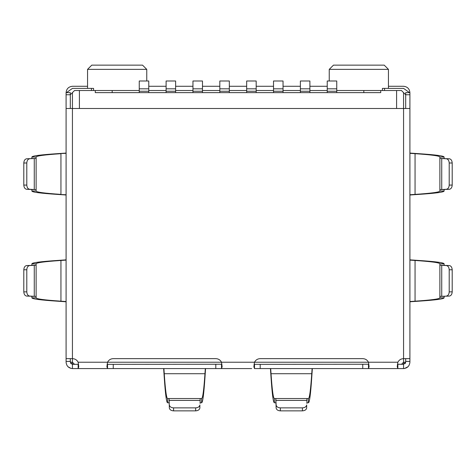 <?xml version="1.0" encoding="UTF-8"?>
<svg xmlns="http://www.w3.org/2000/svg" width="476" height="476" viewBox="0 0 476 476"><rect width="100%" height="100%" fill="white"/><g stroke="black" fill="none" stroke-linecap="round" stroke-linejoin="round"><path stroke-width="0.71" d="M246.669 92.63L246.669 80.997L256.183 80.997L256.183 88.816L246.669 88.816M256.183 92.63L256.183 88.816M273.522 92.63L273.522 80.997L283.041 80.997L283.041 88.816L273.522 88.816M283.041 92.63L283.041 88.816M300.38 92.63L300.38 80.997L309.894 80.997L309.894 88.816L300.38 88.816M309.894 92.63L309.894 88.816M327.232 92.63L327.232 80.997L336.746 80.997L336.746 88.816L327.232 88.816M336.746 92.63L336.746 88.816M219.817 88.816L219.817 80.997L229.331 80.997L229.331 88.816L219.817 88.816L219.817 92.63M229.331 88.816L229.331 92.63M192.958 88.816L192.958 80.997L202.478 80.997L202.478 88.816L192.958 88.816L192.958 92.63M202.478 88.816L202.478 92.63M166.106 88.816L166.106 80.997L175.62 80.997L175.62 88.816L166.106 88.816L166.106 92.63M175.62 88.816L175.62 92.63M139.254 88.816L139.254 80.997L148.768 80.997L148.768 88.816L139.254 88.816L139.254 92.63M148.768 88.816L148.768 92.63M112.187 92.63L112.187 90.511L95.271 90.511L95.271 92.63L380.729 92.63L380.729 90.511L336.746 90.511M363.813 92.63L363.813 90.511M327.232 90.511L309.894 90.511M300.38 90.511L283.041 90.511M273.522 90.511L256.183 90.511M246.669 90.511L229.331 90.511M219.817 90.511L202.478 90.511M192.958 90.511L175.62 90.511M166.106 90.511L148.768 90.511M139.254 90.511L112.187 90.511M79.409 108.486L79.409 90.511L74.548 90.511L72.435 92.63L72.435 108.486L403.565 108.486L403.565 92.63L401.452 90.511L403.565 92.63L403.565 94.742M72.435 94.742L72.435 92.63L70.317 94.742L70.317 92.63L66.093 92.63C66.491 88.804 68.609 86.686 72.435 86.281C68.609 86.686 66.491 88.804 66.093 92.63L66.093 94.742L70.317 94.742L70.317 108.486M74.548 90.511L72.435 92.63L72.435 108.486L72.435 92.63M70.936 363.723L70.317 361.397L66.093 361.397L66.093 362.23C66.491 366.056 68.609 368.168 72.435 368.573L78.147 368.573L78.778 366.71L78.147 362.23C76.922 359.945 75.018 358.755 72.435 358.642L72.435 362.23L74.548 364.342L72.435 362.23L72.435 358.642L66.093 358.642L66.093 94.742M396.591 108.486L396.591 90.511L380.729 90.511M401.452 364.342L403.565 362.23L403.565 358.642L409.907 358.642L409.907 362.23C409.509 366.056 407.391 368.168 403.565 368.573L397.853 368.573L397.222 366.71L397.853 362.23C399.078 359.945 400.982 358.755 403.565 358.642L403.565 92.63L405.683 94.742L405.683 92.63L409.907 92.63L409.907 358.642M401.452 90.511L396.591 90.511M384.221 65.141L333.468 65.141L384.221 65.141L388.446 69.365L388.446 88.399M388.446 69.365L329.243 69.365L388.446 69.365M91.779 65.141L142.532 65.141L91.779 65.141L87.554 69.365L146.757 69.365L87.554 69.365L87.554 88.399M397.436 364.235L403.565 364.342L403.565 358.642L403.565 362.23L405.683 362.23L403.565 364.342L403.565 368.573M368.888 364.235L254.487 364.342L254.487 368.573L397.853 368.573L397.853 364.342M221.929 364.235L107.528 364.342L107.528 368.573L78.147 368.573L78.147 364.342L78.564 364.235M95.271 90.511L79.409 90.511M251.703 368.573L221.513 368.573L222.143 366.71L221.513 362.23L107.528 362.23C108.754 359.945 110.658 358.755 113.246 358.642L215.801 358.642C218.383 358.755 220.287 359.945 221.513 362.23L254.487 362.23L253.857 366.71L254.487 368.573M408.051 366.71L404.535 368.495M404.493 368.501L404.023 368.555M405.683 358.642L405.683 362.23L405.064 363.723M70.954 368.394L67.949 366.71M66.093 108.486L72.435 108.486L72.435 362.23L70.317 362.23L72.215 364.33M254.071 364.235L254.487 364.342M221.513 364.342L221.513 368.573L107.528 368.573L106.898 366.71L107.528 362.23L78.147 362.23M374.612 368.573L397.853 368.573M224.077 368.573L228.028 368.573M403.565 92.63L403.565 108.486L409.907 108.486M405.683 361.397L409.907 361.397L409.907 362.23M66.093 361.397L66.093 358.642M70.317 361.397L70.317 358.642M368.472 364.342L368.472 368.573L369.102 366.71L368.472 362.23L254.487 362.23C255.713 359.945 257.617 358.755 260.199 358.642L362.754 358.642C365.342 358.755 367.246 359.945 368.472 362.23L397.853 362.23M107.112 364.235L107.528 364.342M72.435 362.23L72.435 368.573M276.128 407.974L276.128 404.981C276.461 406.73 277.871 407.694 280.352 407.873L302.427 407.873C304.914 407.694 306.324 406.73 306.657 404.981L306.657 407.974C306.324 409.723 304.914 410.687 302.427 410.859L280.352 410.859C277.871 410.687 276.461 409.723 276.128 407.974L275.907 400.393L306.877 400.393L306.972 398.537L308.412 398.537C309.525 398.388 310.638 390.112 311.75 373.719L312.101 368.573M276.128 404.981L275.812 398.537L306.972 398.537L306.877 403.386M270.677 368.573L271.034 373.719C272.147 390.112 273.26 398.388 274.372 398.537L275.812 398.537L275.907 403.386M306.972 402.767L308.412 402.767C309.525 402.613 310.638 394.152 311.75 377.385L312.351 368.573M275.812 402.767L274.372 402.767C273.26 402.613 272.147 394.152 271.034 377.385L270.428 368.573M169.343 404.981C169.676 406.73 171.086 407.694 173.573 407.873L195.648 407.873C198.129 407.694 199.539 406.73 199.872 404.981L199.872 407.974C199.539 409.723 198.129 410.687 195.648 410.859L173.573 410.859C171.086 410.687 169.676 409.723 169.343 407.974L169.123 400.393L169.343 407.974M199.872 404.981L199.872 407.974M200.093 403.386L200.188 398.537L200.093 400.393L169.123 400.393L169.028 398.537L201.628 398.537L201.628 402.767L200.188 402.767M169.123 403.386L169.028 398.537L167.588 398.537L167.588 402.767L169.028 402.767M205.323 368.573L204.966 373.719C203.853 390.112 202.74 398.388 201.628 398.537M163.899 368.573L164.25 373.719C165.362 390.112 166.475 398.388 167.588 398.537M163.649 368.573L164.25 377.385C165.362 394.152 166.475 402.613 167.588 402.767M205.572 368.573L204.966 377.385C203.853 394.152 202.74 402.613 201.628 402.767M29.679 158.77C27.929 159.103 26.965 160.513 26.793 163L26.793 185.075C26.965 187.562 27.929 188.966 29.679 189.299L34.266 189.519L34.266 158.55L26.686 158.77L36.122 158.454L36.122 189.615L26.686 189.299C24.936 188.966 23.973 187.562 23.8 185.075L23.8 163C23.973 160.513 24.936 159.103 26.686 158.77M31.273 158.55L36.122 158.454L36.122 157.015C36.277 155.902 44.548 154.789 60.946 153.677L60.946 194.398C44.548 193.286 36.277 192.167 36.122 191.055L36.122 189.615L31.273 189.519M31.898 189.615L31.898 191.055C32.053 192.167 40.514 193.286 57.281 194.398L66.093 194.999M31.898 158.454L31.898 157.015C32.053 155.902 40.514 154.789 57.281 153.677L66.093 153.076M57.281 153.677L66.093 153.326M57.281 194.398L66.093 194.749M26.793 291.859C26.965 294.341 27.929 295.751 29.679 296.084L36.122 296.399L36.122 265.239L29.679 265.554C27.929 265.888 26.965 267.298 26.793 269.779L26.793 291.859L23.8 291.859C23.973 294.341 24.936 295.751 26.686 296.084L29.679 296.084M26.793 269.779L23.8 269.779C23.973 267.298 24.936 265.888 26.686 265.554L29.679 265.554M26.686 265.554L34.266 265.334L34.266 296.304L26.686 296.084M23.8 269.779L23.8 291.859M31.273 265.334L36.122 265.239L36.122 263.799L31.898 263.799L31.898 265.239M31.273 296.304L36.122 296.399L36.122 297.839L31.898 297.839L31.898 296.399M66.093 260.11L60.946 260.461C44.548 261.574 36.277 262.687 36.122 263.799M66.093 301.528L60.946 301.177C44.548 300.064 36.277 298.952 36.122 297.839M66.093 259.854L57.281 260.461C40.514 261.574 32.053 262.687 31.898 263.799M66.093 301.778L57.281 301.177C40.514 300.064 32.053 298.952 31.898 297.839M449.207 185.075L449.207 163C449.035 160.513 448.071 159.103 446.321 158.77L439.878 158.454L439.878 189.615L446.321 189.299C448.071 188.966 449.035 187.562 449.207 185.075L452.2 185.075C452.027 187.562 451.064 188.966 449.314 189.299L446.321 189.299M449.314 189.299L441.734 189.519L441.734 158.55L449.314 158.77C451.064 159.103 452.027 160.513 452.2 163L452.2 185.075M444.727 189.519L439.878 189.615L439.878 191.055L444.102 191.055L444.102 189.615M444.727 158.55L439.878 158.454L439.878 157.015L444.102 157.015L444.102 158.454M409.907 194.749L415.054 194.398C431.452 193.286 439.723 192.167 439.878 191.055M409.907 153.326L415.054 153.677C431.452 154.789 439.723 155.902 439.878 157.015M409.907 194.999L418.719 194.398C435.486 193.286 443.947 192.167 444.102 191.055M409.907 153.076L418.719 153.677C435.486 154.789 443.947 155.902 444.102 157.015M446.321 296.084C448.071 295.751 449.035 294.341 449.207 291.859L452.2 291.859C452.027 294.341 451.064 295.751 449.314 296.084L441.734 296.304L449.314 296.084M449.207 291.859L449.207 269.779C449.035 267.298 448.071 265.888 446.321 265.554L441.734 265.334L441.734 296.304L439.878 296.399L439.878 297.839C439.723 298.952 431.452 300.064 415.054 301.177L409.907 301.528M446.321 265.554L449.314 265.554C451.064 265.888 452.027 267.298 452.2 269.779L452.2 291.859M449.314 265.554L439.878 265.239L439.878 296.399L444.727 296.304M409.907 260.11L415.054 260.461C431.452 261.574 439.723 262.687 439.878 263.799L439.878 265.239L444.727 265.334M444.102 265.239L444.102 263.799C443.947 262.687 435.486 261.574 418.719 260.461L409.907 259.854M444.102 296.399L444.102 297.839C443.947 298.952 435.486 300.064 418.719 301.177L409.907 301.778M72.435 88.399L66.456 92.63L72.435 88.399L93.582 88.399L93.582 90.511M382.418 90.511L382.418 88.399L403.565 88.399L409.544 92.63L403.565 88.399M403.565 86.281C407.391 86.686 409.509 88.804 409.907 92.63C409.509 88.804 407.391 86.686 403.565 86.281L388.446 86.281M72.435 86.281L87.554 86.281M409.907 94.742L405.683 94.742L405.683 108.486M148.768 86.281L166.106 86.281M175.62 86.281L192.958 86.281M202.478 86.281L219.817 86.281M229.331 86.281L246.669 86.281M256.183 86.281L273.522 86.281M283.041 86.281L300.38 86.281M309.894 86.281L327.232 86.281M78.147 364.342L72.435 364.342M256.183 91.255L246.669 91.255M283.041 91.255L273.522 91.255M309.894 91.255L300.38 91.255M336.746 91.255L327.232 91.255M229.331 91.255L219.817 91.255M202.478 91.255L192.958 91.255M175.62 91.255L166.106 91.255M148.768 91.255L139.254 91.255M113.246 364.342L113.246 368.573M215.801 364.342L215.801 368.573M260.199 364.342L260.199 368.573M362.754 364.342L362.754 368.573M302.427 407.873L302.427 410.859M306.657 407.974L306.657 404.981M280.352 407.873L280.352 410.859M308.412 398.537L308.412 402.767M271.034 377.385L271.034 373.719L311.75 373.719L311.75 377.385M274.372 398.537L274.372 402.767M173.573 407.873L173.573 410.859M195.648 407.873L195.648 410.859M164.25 377.385L164.25 373.719L204.966 373.719L204.966 377.385M26.793 163L23.8 163M26.793 185.075L23.8 185.075M29.679 189.299L26.686 189.299M36.122 191.055L31.898 191.055M36.122 157.015L31.898 157.015M57.281 260.461L60.946 260.461L60.946 301.177L57.281 301.177M449.207 163L452.2 163M449.314 158.77L446.321 158.77M418.719 194.398L415.054 194.398L415.054 153.677L418.719 153.677M449.207 269.779L452.2 269.779M439.878 263.799L444.102 263.799M418.719 260.461L415.054 260.461L415.054 301.177L418.719 301.177M439.878 297.839L444.102 297.839M91.463 88.399L91.463 90.511M384.537 88.399L384.537 90.511M329.243 80.997L329.243 69.365L333.468 65.141M146.757 80.997L146.757 69.365L142.532 65.141"/></g></svg>
